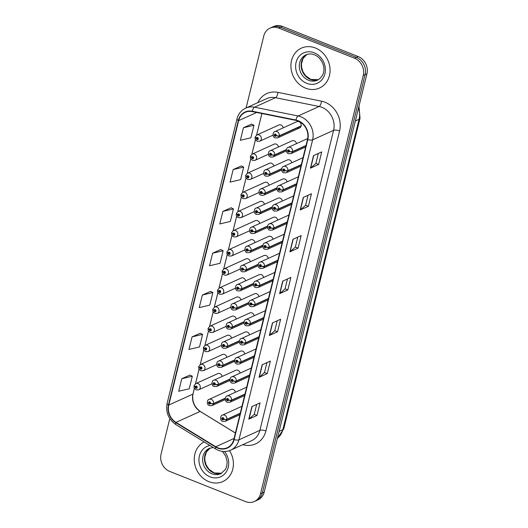 <?xml version="1.0" encoding="UTF-8"?>
<svg xmlns="http://www.w3.org/2000/svg" width="528" height="528" viewBox="0 0 528 528"><rect width="100%" height="100%" fill="white"/><g stroke="black" fill="none" stroke-linecap="round" stroke-linejoin="round"><path stroke-width="0.79" d="M255.024 242.596A3.425 2.977 -114.4 0 0 252.793 239.771A3.425 2.977 -114.4 0 0 250.609 239.791L228.71 249.718A3.425 2.977 65.6 0 1 230.894 249.698A3.425 2.977 65.6 0 1 233.165 252.806A3.425 2.977 65.6 0 1 231.541 255.955L229.027 256.001C226.492 254.067 227.06 254.496 226.895 252.041A2.284 0.719 11.4 0 0 228.103 252.952A1.142 0.99 -114.4 0 0 230.089 253.691A1.142 0.99 -114.4 0 0 228.129 252.859L228.71 253.123A0.455 0.396 65.6 0 1 229.205 252.879L228.71 253.123M264.416 204.349A3.425 2.977 -114.4 0 0 262.192 201.524A3.425 2.977 -114.4 0 0 260.007 201.544L238.108 211.471A3.425 2.977 65.6 0 1 240.293 211.451A3.425 2.977 65.6 0 1 242.557 214.559A3.425 2.977 65.6 0 1 240.933 217.701L238.418 217.754C235.891 215.82 236.452 216.249 236.287 213.787A2.284 0.719 11.4 0 0 237.501 214.705A1.142 0.99 -114.4 0 0 239.481 215.444A1.142 0.99 -114.4 0 0 237.521 214.612L238.108 214.876A0.455 0.396 65.6 0 1 238.9 215.048A0.455 0.396 65.6 0 1 238.392 215.47A0.455 0.396 65.6 0 1 238.102 214.909L237.501 214.705M269.115 185.222A3.425 2.977 -114.4 0 0 266.884 182.398A3.425 2.977 -114.4 0 0 264.706 182.417L242.807 192.344A3.425 2.977 65.6 0 1 244.985 192.324A3.425 2.977 65.6 0 1 247.256 195.433A3.425 2.977 65.6 0 1 245.632 198.581L243.118 198.627C240.59 196.693 241.151 197.122 240.986 194.667A2.284 0.719 11.4 0 0 242.2 195.578A1.142 0.99 -114.4 0 0 244.18 196.317A1.142 0.99 -114.4 0 0 242.22 195.485L242.807 195.749A0.455 0.396 65.6 0 1 243.599 195.921A0.455 0.396 65.6 0 1 243.091 196.343A0.455 0.396 65.6 0 1 242.794 195.789L242.2 195.578M273.814 166.096A3.425 2.977 -114.4 0 0 271.583 163.277A3.425 2.977 -114.4 0 0 269.399 163.297L247.5 173.217A3.425 2.977 65.6 0 1 249.685 173.197A3.425 2.977 65.6 0 1 251.955 176.312A3.425 2.977 65.6 0 1 250.325 179.454L247.817 179.5C245.282 177.573 245.85 178.002 245.678 175.54A2.284 0.719 11.4 0 0 246.893 176.458A1.142 0.99 -114.4 0 0 248.879 177.19A1.142 0.99 -114.4 0 0 246.919 176.365L247.5 176.623A0.455 0.396 65.6 0 1 248.299 176.794A0.455 0.396 65.6 0 1 247.79 177.217A0.455 0.396 65.6 0 1 247.493 176.662L246.893 176.458M278.507 146.975A3.425 2.977 -114.4 0 0 276.283 144.151A3.425 2.977 -114.4 0 0 274.098 144.17L252.199 154.097A3.425 2.977 65.6 0 1 254.384 154.077A3.425 2.977 65.6 0 1 256.654 157.186A3.425 2.977 65.6 0 1 255.024 160.327L252.509 160.38C249.982 158.446 250.543 158.875 250.378 156.413A2.284 0.719 11.4 0 0 251.592 157.331A1.142 0.99 -114.4 0 0 253.579 158.07A1.142 0.99 -114.4 0 0 251.612 157.238L252.199 157.502A0.455 0.396 65.6 0 1 252.998 157.674A0.455 0.396 65.6 0 1 252.49 158.096A0.455 0.396 65.6 0 1 252.193 157.535L251.592 157.331M259.723 223.469A3.425 2.977 -114.4 0 0 257.492 220.645A3.425 2.977 -114.4 0 0 255.308 220.664L233.409 230.591A3.425 2.977 65.6 0 1 235.594 230.571A3.425 2.977 65.6 0 1 237.864 233.68A3.425 2.977 65.6 0 1 236.234 236.828L233.726 236.874C231.191 234.94 231.752 235.369 231.587 232.914A2.284 0.719 11.4 0 0 232.802 233.825A1.142 0.99 -114.4 0 0 234.788 234.564A1.142 0.99 -114.4 0 0 232.828 233.739L233.409 233.996A0.455 0.396 65.6 0 1 234.208 234.168A0.455 0.396 65.6 0 1 233.699 234.59A0.455 0.396 65.6 0 1 233.402 234.036L232.802 233.825M250.325 261.716A3.425 2.977 -114.4 0 0 248.094 258.898A3.425 2.977 -114.4 0 0 245.916 258.918L224.017 268.844A3.425 2.977 65.6 0 1 226.202 268.825A3.425 2.977 65.6 0 1 228.466 271.933A3.425 2.977 65.6 0 1 226.842 275.075L224.327 275.121C221.8 273.194 222.361 273.623 222.196 271.161A2.284 0.719 11.4 0 0 223.41 272.078A1.142 0.99 -114.4 0 0 225.39 272.818A1.142 0.99 -114.4 0 0 223.43 271.986L224.017 272.25A0.455 0.396 65.6 0 1 224.809 272.422A0.455 0.396 65.6 0 1 224.301 272.837A0.455 0.396 65.6 0 1 224.004 272.283L223.41 272.078M245.626 280.843A3.425 2.977 -114.4 0 0 243.401 278.018A3.425 2.977 -114.4 0 0 241.217 278.038L219.318 287.965A3.425 2.977 65.6 0 1 221.503 287.945A3.425 2.977 65.6 0 1 223.773 291.053A3.425 2.977 65.6 0 1 222.143 294.202L219.628 294.248C217.1 292.314 217.661 292.743 217.496 290.288A2.284 0.719 11.4 0 0 218.711 291.199A1.142 0.99 -114.4 0 0 220.697 291.938A1.142 0.99 -114.4 0 0 218.731 291.106L219.318 291.37A0.455 0.396 65.6 0 1 220.11 291.542A0.455 0.396 65.6 0 1 219.602 291.964A0.455 0.396 65.6 0 1 219.311 291.41L218.711 291.199M240.933 299.97A3.425 2.977 -114.4 0 0 238.702 297.145A3.425 2.977 -114.4 0 0 236.518 297.165L214.619 307.091A3.425 2.977 65.6 0 1 216.803 307.072A3.425 2.977 65.6 0 1 219.074 310.18A3.425 2.977 65.6 0 1 217.444 313.322L214.936 313.375C212.401 311.441 212.969 311.87 212.797 309.408A2.284 0.719 11.4 0 0 214.012 310.325A1.142 0.99 -114.4 0 0 215.998 311.065A1.142 0.99 -114.4 0 0 214.038 310.233L214.619 310.497A0.455 0.396 65.6 0 1 215.114 310.253L214.619 310.497M236.234 319.09A3.425 2.977 -114.4 0 0 234.003 316.272A3.425 2.977 -114.4 0 0 231.818 316.292L209.926 326.212A3.425 2.977 65.6 0 1 212.104 326.192A3.425 2.977 65.6 0 1 214.375 329.3A3.425 2.977 65.6 0 1 212.751 332.449L210.236 332.495C207.709 330.568 208.27 330.997 208.105 328.535A2.284 0.719 11.4 0 0 209.319 329.446A1.142 0.99 -114.4 0 0 211.299 330.185A1.142 0.99 -114.4 0 0 209.339 329.36L209.926 329.617A0.455 0.396 65.6 0 1 210.718 329.789A0.455 0.396 65.6 0 1 210.21 330.211A0.455 0.396 65.6 0 1 209.913 329.657L209.319 329.446M231.535 338.217A3.425 2.977 -114.4 0 0 229.31 335.392A3.425 2.977 -114.4 0 0 227.126 335.412L205.227 345.338A3.425 2.977 65.6 0 1 207.412 345.319A3.425 2.977 65.6 0 1 209.675 348.427A3.425 2.977 65.6 0 1 208.052 351.575L205.537 351.622C203.009 349.688 203.57 350.117 203.405 347.662A2.284 0.719 11.4 0 0 204.62 348.572A1.142 0.99 -114.4 0 0 206.6 349.312A1.142 0.99 -114.4 0 0 204.64 348.48L205.227 348.744A0.455 0.396 65.6 0 1 206.019 348.916A0.455 0.396 65.6 0 1 205.511 349.338A0.455 0.396 65.6 0 1 205.214 348.784L204.62 348.572M226.835 357.344A3.425 2.977 -114.4 0 0 224.611 354.519A3.425 2.977 -114.4 0 0 222.427 354.539L200.528 364.465A3.425 2.977 65.6 0 1 202.712 364.445A3.425 2.977 65.6 0 1 204.983 367.554A3.425 2.977 65.6 0 1 203.353 370.696L200.845 370.748C198.31 368.815 198.871 369.244 198.706 366.782A2.284 0.719 11.4 0 0 199.921 367.699A1.142 0.99 -114.4 0 0 201.907 368.438A1.142 0.99 -114.4 0 0 199.94 367.607L200.528 367.871A0.455 0.396 65.6 0 1 201.023 367.627L200.528 367.871M222.143 376.464A3.425 2.977 -114.4 0 0 219.912 373.639A3.425 2.977 -114.4 0 0 217.727 373.659L195.829 383.585A3.425 2.977 65.6 0 1 198.013 383.566A3.425 2.977 65.6 0 1 200.284 386.674A3.425 2.977 65.6 0 1 198.66 389.822L196.145 389.869C193.611 387.935 194.179 388.364 194.014 385.909A2.284 0.719 11.4 0 0 195.221 386.819A1.142 0.99 -114.4 0 0 197.208 387.559A1.142 0.99 -114.4 0 0 195.248 386.734L195.829 386.991A0.455 0.396 65.6 0 1 196.627 387.163A0.455 0.396 65.6 0 1 196.119 387.585A0.455 0.396 65.6 0 1 195.822 387.031L195.221 386.819M283.206 127.849A3.425 2.977 -114.4 0 0 280.982 125.024A3.425 2.977 -114.4 0 0 278.797 125.044L256.898 134.97A3.425 2.977 65.6 0 1 259.083 134.95A3.425 2.977 65.6 0 1 261.347 138.059A3.425 2.977 65.6 0 1 259.723 141.207L257.209 141.253C254.681 139.319 255.242 139.748 255.077 137.293A2.284 0.719 11.4 0 0 256.291 138.204A1.142 0.99 -114.4 0 0 258.271 138.943A1.142 0.99 -114.4 0 0 256.311 138.112L256.898 138.376A0.455 0.396 65.6 0 1 257.387 138.131L256.898 138.376M268.303 258.377A3.425 2.977 -114.4 0 0 266.072 255.552A3.425 2.977 -114.4 0 0 263.894 255.572L241.996 265.498A3.425 2.977 65.6 0 1 244.18 265.478A3.425 2.977 65.6 0 1 246.398 269.65A2.284 0.719 -168.6 0 1 243.382 269.425A1.142 0.99 -114.4 0 0 241.395 268.686A1.142 0.99 -114.4 0 0 243.355 269.518L242.774 269.254A0.455 0.396 65.6 0 1 241.976 269.082A0.455 0.396 65.6 0 1 242.484 268.66A0.455 0.396 65.6 0 1 242.781 269.214L243.382 269.425M282.394 201.003A3.425 2.977 -114.4 0 0 280.17 198.178A3.425 2.977 -114.4 0 0 277.985 198.198L256.087 208.124A3.425 2.977 65.6 0 1 258.271 208.105A3.425 2.977 65.6 0 1 260.489 212.282A2.284 0.719 -168.6 0 1 257.473 212.051A1.142 0.99 -114.4 0 0 255.486 211.312A1.142 0.99 -114.4 0 0 257.453 212.144L256.865 211.88A0.455 0.396 65.6 0 1 256.073 211.708A0.455 0.396 65.6 0 1 256.575 211.286A0.455 0.396 65.6 0 1 256.872 211.84L257.473 212.051M287.093 181.876A3.425 2.977 -114.4 0 0 284.863 179.051A3.425 2.977 -114.4 0 0 282.685 179.071L260.786 188.998A3.425 2.977 65.6 0 1 262.964 188.978A3.425 2.977 65.6 0 1 265.188 193.156A2.284 0.719 -168.6 0 1 262.172 192.925A1.142 0.99 -114.4 0 0 260.185 192.185A1.142 0.99 -114.4 0 0 262.145 193.017L261.565 192.753A0.455 0.396 65.6 0 1 260.766 192.581A0.455 0.396 65.6 0 1 261.274 192.159A0.455 0.396 65.6 0 1 261.571 192.72L262.172 192.925M291.793 162.756A3.425 2.977 -114.4 0 0 289.562 159.931A3.425 2.977 -114.4 0 0 287.377 159.951L265.478 169.877A3.425 2.977 65.6 0 1 267.663 169.858A3.425 2.977 65.6 0 1 269.887 174.029A2.284 0.719 -168.6 0 1 266.864 173.804A1.142 0.99 -114.4 0 0 264.884 173.065A1.142 0.99 -114.4 0 0 266.845 173.89L266.257 173.633A0.455 0.396 65.6 0 1 265.465 173.461A0.455 0.396 65.6 0 1 265.973 173.039A0.455 0.396 65.6 0 1 266.27 173.593L266.864 173.804M277.702 220.123A3.425 2.977 -114.4 0 0 275.471 217.305A3.425 2.977 -114.4 0 0 273.286 217.325L251.387 227.245A3.425 2.977 65.6 0 1 253.572 227.225A3.425 2.977 65.6 0 1 255.79 231.403A2.284 0.719 -168.6 0 1 252.773 231.172A1.142 0.99 -114.4 0 0 250.793 230.439A1.142 0.99 -114.4 0 0 252.754 231.264L252.166 231.007A0.455 0.396 65.6 0 1 251.374 230.835A0.455 0.396 65.6 0 1 251.882 230.413A0.455 0.396 65.6 0 1 252.179 230.967L252.773 231.172M273.002 239.25A3.425 2.977 -114.4 0 0 270.772 236.425A3.425 2.977 -114.4 0 0 268.587 236.445L246.688 246.371A3.425 2.977 65.6 0 1 248.873 246.352A3.425 2.977 65.6 0 1 251.097 250.529A2.284 0.719 -168.6 0 1 248.081 250.298A1.142 0.99 -114.4 0 0 246.094 249.559A1.142 0.99 -114.4 0 0 248.054 250.391L247.474 250.127A0.455 0.396 65.6 0 1 246.675 249.955A0.455 0.396 65.6 0 1 247.183 249.533A0.455 0.396 65.6 0 1 247.48 250.094L248.081 250.298M296.485 143.629A3.425 2.977 -114.4 0 0 294.261 140.804A3.425 2.977 -114.4 0 0 292.076 140.824L270.178 150.751A3.425 2.977 65.6 0 1 272.362 150.731A3.425 2.977 65.6 0 1 274.58 154.909A2.284 0.719 -168.6 0 1 271.564 154.678A1.142 0.99 -114.4 0 0 269.584 153.938A1.142 0.99 -114.4 0 0 271.544 154.77L270.956 154.506A0.455 0.396 65.6 0 1 270.164 154.334A0.455 0.396 65.6 0 1 270.673 153.912A0.455 0.396 65.6 0 1 270.97 154.473L271.564 154.678M263.604 277.497A3.425 2.977 -114.4 0 0 261.38 274.672A3.425 2.977 -114.4 0 0 259.195 274.692L237.296 284.618A3.425 2.977 65.6 0 1 239.481 284.599A3.425 2.977 65.6 0 1 241.699 288.776A2.284 0.719 -168.6 0 1 238.682 288.545A1.142 0.99 -114.4 0 0 236.702 287.806A1.142 0.99 -114.4 0 0 238.663 288.638L238.075 288.374A0.455 0.396 65.6 0 1 237.283 288.202A0.455 0.396 65.6 0 1 237.791 287.78A0.455 0.396 65.6 0 1 238.082 288.341L238.682 288.545M258.911 296.624A3.425 2.977 -114.4 0 0 256.681 293.799A3.425 2.977 -114.4 0 0 254.496 293.819L232.597 303.745A3.425 2.977 65.6 0 1 234.782 303.725A3.425 2.977 65.6 0 1 237.006 307.903A2.284 0.719 -168.6 0 1 233.983 307.672A1.142 0.99 -114.4 0 0 232.003 306.933A1.142 0.99 -114.4 0 0 233.963 307.765L233.376 307.501A0.455 0.396 65.6 0 1 232.584 307.329A0.455 0.396 65.6 0 1 233.092 306.907A0.455 0.396 65.6 0 1 233.389 307.461L233.983 307.672M254.212 315.744A3.425 2.977 -114.4 0 0 251.981 312.926A3.425 2.977 -114.4 0 0 249.797 312.946L227.905 322.872A3.425 2.977 65.6 0 1 230.083 322.846A3.425 2.977 65.6 0 1 232.307 327.023A2.284 0.719 -168.6 0 1 229.291 326.799A1.142 0.99 -114.4 0 0 227.304 326.06A1.142 0.99 -114.4 0 0 229.264 326.885L228.683 326.627A0.455 0.396 65.6 0 1 227.885 326.456A0.455 0.396 65.6 0 1 228.393 326.033A0.455 0.396 65.6 0 1 228.69 326.588L229.291 326.799M249.513 334.871A3.425 2.977 -114.4 0 0 247.289 332.046A3.425 2.977 -114.4 0 0 245.104 332.066L223.205 341.992A3.425 2.977 65.6 0 1 225.39 341.972A3.425 2.977 65.6 0 1 227.608 346.15A2.284 0.719 -168.6 0 1 224.591 345.919A1.142 0.99 -114.4 0 0 222.605 345.18A1.142 0.99 -114.4 0 0 224.572 346.012L223.984 345.748A0.455 0.396 65.6 0 1 223.186 345.576A0.455 0.396 65.6 0 1 223.694 345.154A0.455 0.396 65.6 0 1 223.991 345.715L224.591 345.919M244.814 353.998A3.425 2.977 -114.4 0 0 242.59 351.173A3.425 2.977 -114.4 0 0 240.405 351.193L218.506 361.119A3.425 2.977 65.6 0 1 220.691 361.099A3.425 2.977 65.6 0 1 222.908 365.277A2.284 0.719 -168.6 0 1 219.892 365.046A1.142 0.99 -114.4 0 0 217.912 364.307A1.142 0.99 -114.4 0 0 219.872 365.138L219.285 364.874A0.455 0.396 65.6 0 1 218.493 364.703A0.455 0.396 65.6 0 1 219.001 364.28A0.455 0.396 65.6 0 1 219.298 364.835L219.892 365.046M240.121 373.118A3.425 2.977 -114.4 0 0 237.89 370.293A3.425 2.977 -114.4 0 0 235.706 370.319L213.807 380.239A3.425 2.977 65.6 0 1 215.992 380.219A3.425 2.977 65.6 0 1 218.216 384.397A2.284 0.719 -168.6 0 1 215.193 384.166A1.142 0.99 -114.4 0 0 213.213 383.427A1.142 0.99 -114.4 0 0 215.173 384.259L214.586 383.995A0.455 0.396 65.6 0 1 213.794 383.83A0.455 0.396 65.6 0 1 214.302 383.407A0.455 0.396 65.6 0 1 214.599 383.962L215.193 384.166M235.422 392.245A3.425 2.977 -114.4 0 0 233.191 389.42A3.425 2.977 -114.4 0 0 231.013 389.44L209.114 399.366A3.425 2.977 65.6 0 1 211.292 399.346A3.425 2.977 65.6 0 1 213.517 403.524A2.284 0.719 -168.6 0 1 210.5 403.293A1.142 0.99 -114.4 0 0 208.514 402.554A1.142 0.99 -114.4 0 0 210.474 403.385L209.893 403.121A0.455 0.396 65.6 0 1 209.095 402.95A0.455 0.396 65.6 0 1 209.603 402.527A0.455 0.396 65.6 0 1 209.9 403.088L210.5 403.293M297.416 127.954A3.425 2.977 -114.4 0 0 299.6 127.934A3.425 2.977 -114.4 0 0 301.224 124.793A3.425 2.977 -114.4 0 0 298.96 121.678A3.425 2.977 -114.4 0 0 296.776 121.697L274.877 131.624A3.425 2.977 65.6 0 1 277.061 131.604A3.425 2.977 65.6 0 1 279.279 135.782A2.284 0.719 -168.6 0 1 276.263 135.551A1.142 0.99 -114.4 0 0 274.276 134.812A1.142 0.99 -114.4 0 0 276.236 135.643L275.656 135.379A0.455 0.396 65.6 0 1 274.857 135.208A0.455 0.396 65.6 0 1 275.365 134.792A0.455 0.396 65.6 0 1 275.662 135.346L276.263 135.551M315.421 47.995A21.905 19.061 -114.4 0 0 301.448 48.121A21.905 19.061 -114.4 0 0 291.034 68.251A21.905 19.061 -114.4 0 0 305.554 88.15A21.905 19.061 -114.4 0 0 319.532 88.018A21.905 19.061 -114.4 0 0 329.941 67.894A21.905 19.061 -114.4 0 0 315.421 47.995A21.905 19.061 -114.4 0 0 301.448 48.121A21.905 19.061 -114.4 0 0 291.034 68.251A21.905 19.061 -114.4 0 0 305.554 88.15A21.905 19.061 -114.4 0 0 319.532 88.018A21.905 19.061 -114.4 0 0 329.941 67.894A21.905 19.061 -114.4 0 0 315.421 47.995M204.184 441.936A21.905 19.061 -114.4 0 0 194.416 462.152A21.905 19.061 -114.4 0 0 208.897 481.675A21.905 19.061 -114.4 0 0 222.869 481.549A21.905 19.061 -114.4 0 0 229.522 450.641A21.905 19.061 -114.4 0 1 222.869 481.549L222.869 481.549A21.905 19.061 -114.4 0 1 208.897 481.675A21.905 19.061 -114.4 0 1 194.416 462.152A21.905 19.061 -114.4 0 1 204.184 441.936M298.162 121.057A14.599 12.712 65.6 0 1 307.501 139.465L233.818 439.461A14.599 12.712 65.6 0 1 227.212 447.737A14.599 12.712 65.6 0 1 215.754 446.747L175.989 422.38A14.599 12.712 65.6 0 1 168.788 405.049L238.649 120.628A14.599 12.712 65.6 0 1 245.256 112.352A14.599 12.712 65.6 0 1 252.325 111.599L295.918 120.384A14.599 12.712 65.6 0 1 298.162 121.057M298.241 120.721A14.969 13.028 -114.4 0 0 295.944 120.034L252.351 111.25A14.969 13.028 -114.4 0 0 238.333 120.503L168.472 404.923A14.969 13.028 -114.4 0 0 175.85 422.69L215.622 447.058A14.969 13.028 -114.4 0 0 234.135 439.586L307.817 139.59A14.969 13.028 -114.4 0 0 298.241 120.721M269.986 28.149L273.669 26.479A13.688 11.913 -114.4 0 1 282.407 26.4L358.182 56.542A13.688 11.913 -114.4 0 1 366.94 73.801L264.198 492.089A13.688 11.913 -114.4 0 1 258.014 499.851L256.172 500.683A13.688 11.913 -114.4 0 0 262.357 492.928L365.099 74.633A13.688 11.913 -114.4 0 0 356.341 57.374L280.566 27.232A13.688 11.913 -114.4 0 0 271.828 27.317A13.688 11.913 -114.4 0 1 280.566 27.232L356.341 57.374A13.688 11.913 -114.4 0 1 365.099 74.633L262.357 492.928A13.688 11.913 -114.4 0 1 256.172 500.683L254.331 501.521A13.688 11.913 -114.4 0 0 260.515 493.759L363.257 75.471A13.688 11.913 -114.4 0 0 354.499 58.212L278.725 28.07A13.688 11.913 -114.4 0 0 269.986 28.149A13.688 11.913 -114.4 0 0 263.802 35.911L246.101 107.963M256.667 404.435L254.225 414.381L249.038 419.001A3.65 1.208 -166.2 0 1 248.8 419.153L256.984 415.444L260.066 402.89L251.882 406.6L248.8 419.153M254.232 414.348L256.984 415.444M266.944 362.604L264.502 372.55L259.314 377.177A3.65 1.208 -166.2 0 1 259.076 377.322L267.26 373.613L270.343 361.066L262.159 364.775L259.076 377.322M264.508 372.517L267.26 373.613M277.213 320.773L274.771 330.719L269.584 335.346A3.65 1.208 -166.2 0 1 269.346 335.491L277.537 331.782L280.619 319.235L272.428 322.945L269.346 335.491M274.778 330.686L277.537 331.782M318.311 153.457L315.869 163.403L310.682 168.029A3.65 1.208 -166.2 0 1 310.444 168.175L318.635 164.465L321.717 151.919L313.526 155.628L310.444 168.175M315.876 163.37L318.635 164.465M308.035 195.287L305.593 205.234L300.406 209.86A3.65 1.208 -166.2 0 1 300.175 210.005L308.359 206.296L311.441 193.75L303.257 197.459L300.175 210.005M305.606 205.201L308.359 206.296M297.766 237.118L295.324 247.064L290.136 251.684A3.65 1.208 -166.2 0 1 289.898 251.836L298.082 248.127L301.165 235.574L292.981 239.283L289.898 251.836M295.33 247.031L298.082 248.127M287.489 278.949L285.047 288.889L279.86 293.515A3.65 1.208 -166.2 0 1 279.622 293.667L287.806 289.951L290.888 277.405L282.704 281.114L279.622 293.667M285.054 288.856L287.806 289.951M261.875 113.52L256.562 135.148L261.895 113.527M255.446 139.682L251.863 154.275M250.747 158.803L247.163 173.395M246.055 177.929L242.471 192.522L246.068 177.956M241.355 197.056L237.772 211.649M236.656 216.176L233.072 230.769M231.964 235.303L228.373 249.896M227.264 254.423L223.681 269.023M222.565 273.55L218.981 288.143M217.866 292.677L214.282 307.27M213.173 311.797L209.59 326.39M208.474 330.924L204.89 345.517M203.775 350.044L200.191 364.643M199.076 369.171L195.492 383.764M194.383 388.298L192.958 394.099A14.599 12.712 -114.4 0 0 200.158 411.431L235.396 433.026M169.798 418.598L161.06 454.199A13.688 11.913 -114.4 0 0 169.818 471.458L245.593 501.6A13.688 11.913 -114.4 0 0 254.331 501.521M200.231 333.254L192.06 336.89L188.978 349.444L199.511 346.942L202.594 334.396L200.165 333.221M189.955 375.078L181.784 378.721L178.702 391.268L189.235 388.773L192.317 376.22L189.889 375.052M231.053 207.761L222.882 211.405L219.8 223.951L230.333 221.456L233.416 208.903L230.987 207.735M241.329 165.937L233.158 169.574L230.076 182.127L240.61 179.626L243.692 167.079L241.263 165.904M251.599 124.106L243.434 127.75L240.352 140.296L250.886 137.795L253.968 125.248L251.539 124.073M210.507 291.423L202.336 295.066L199.254 307.613L209.788 305.111L212.87 292.565L210.441 291.39M212.612 253.235L209.53 265.782L220.057 263.281L223.139 250.734L220.717 249.559L212.612 253.235L223.139 250.734M222.882 211.405L233.416 208.903M233.158 169.574L243.692 167.079M243.434 127.75L253.968 125.248M202.336 295.066L212.87 292.565M192.06 336.89L202.594 334.396M181.784 378.721L192.317 376.22M306.029 145.457L292.558 151.562A2.284 0.719 -168.6 0 1 289.542 151.331A1.142 0.99 -114.4 0 0 287.562 150.592A1.142 0.99 -114.4 0 0 289.522 151.424L288.935 151.16A0.455 0.396 65.6 0 1 288.143 150.988A0.455 0.396 65.6 0 1 288.651 150.566A0.455 0.396 65.6 0 1 288.941 151.127L289.542 151.331M289.522 151.424A2.284 0.792 16.3 0 0 292.492 151.833A3.425 2.977 65.6 0 1 290.981 153.641L305.653 146.989M305.963 145.728L292.492 151.833M301.178 125.855L279.279 135.782M276.236 135.643A2.284 0.792 16.3 0 0 279.213 136.059A3.425 2.977 65.6 0 1 277.702 137.861L299.6 127.934M301.112 126.133L279.213 136.059M257.387 138.131A0.455 0.396 65.6 0 1 257.182 138.97A0.455 0.396 65.6 0 1 256.885 138.415L256.291 138.204M256.311 138.112A2.284 0.792 -163.7 0 1 255.143 137.009L256.898 134.97M257.446 138.164L256.885 138.415M301.336 164.578L287.866 170.683A2.284 0.719 -168.6 0 1 284.843 170.458A1.142 0.99 -114.4 0 0 282.863 169.719A1.142 0.99 -114.4 0 0 284.823 170.551L284.236 170.287A0.455 0.396 65.6 0 1 283.444 170.115A0.455 0.396 65.6 0 1 283.952 169.693A0.455 0.396 65.6 0 1 284.249 170.247L284.843 170.458M284.823 170.551A2.284 0.792 16.3 0 0 287.793 170.96A3.425 2.977 65.6 0 1 286.282 172.762L300.96 166.115M301.264 164.855L287.793 170.96M296.637 183.704L283.166 189.809A2.284 0.719 -168.6 0 1 280.15 189.578A1.142 0.99 -114.4 0 0 278.164 188.839A1.142 0.99 -114.4 0 0 280.124 189.671L279.543 189.407A0.455 0.396 65.6 0 1 278.744 189.235A0.455 0.396 65.6 0 1 279.253 188.813A0.455 0.396 65.6 0 1 279.55 189.374L280.15 189.578M280.124 189.671A2.284 0.792 16.3 0 0 283.1 190.087A3.425 2.977 65.6 0 1 281.589 191.888L296.261 185.236M296.571 183.975L283.1 190.087M291.938 202.831L278.467 208.936A2.284 0.719 -168.6 0 1 275.451 208.705A1.142 0.99 -114.4 0 0 273.464 207.966A1.142 0.99 -114.4 0 0 275.431 208.798L274.844 208.534A0.455 0.396 65.6 0 1 274.045 208.362A0.455 0.396 65.6 0 1 274.553 207.94A0.455 0.396 65.6 0 1 274.85 208.494L275.451 208.705M275.431 208.798A2.284 0.792 16.3 0 0 278.401 209.207A3.425 2.977 65.6 0 1 276.89 211.009L291.562 204.362M291.872 203.102L278.401 209.207M287.239 221.951L273.768 228.056A2.284 0.719 -168.6 0 1 270.752 227.832A1.142 0.99 -114.4 0 0 268.772 227.093A1.142 0.99 -114.4 0 0 270.732 227.918L270.145 227.66A0.455 0.396 65.6 0 1 269.353 227.489A0.455 0.396 65.6 0 1 269.861 227.066A0.455 0.396 65.6 0 1 270.158 227.621L270.752 227.832M270.732 227.918A2.284 0.792 16.3 0 0 273.702 228.334A3.425 2.977 65.6 0 1 272.191 230.135L286.862 223.483M287.173 222.229L273.702 228.334M252.714 157.265L252.199 157.502M251.612 157.238A2.284 0.792 -163.7 0 1 250.45 156.136L252.199 154.097M252.747 157.285L252.193 157.535M248.015 176.392L247.5 176.623M246.919 176.365A2.284 0.792 -163.7 0 1 245.751 175.263L247.5 173.217M248.048 176.411L247.493 176.662M243.322 195.518L242.807 195.749M242.22 195.485A2.284 0.792 -163.7 0 1 241.052 194.383L242.807 192.344M243.355 195.532L242.794 195.789M238.623 214.639L238.108 214.876M237.521 214.612A2.284 0.792 -163.7 0 1 236.353 213.51L238.108 211.471M238.656 214.658L238.102 214.909M286.374 149.563L274.58 154.909M271.544 154.77A2.284 0.792 16.3 0 0 274.514 155.179A3.425 2.977 65.6 0 1 273.002 156.988L286.308 150.955M286.315 149.833L274.514 155.179M281.675 168.689L269.887 174.029M266.845 173.89A2.284 0.792 16.3 0 0 269.815 174.306A3.425 2.977 65.6 0 1 268.303 176.108L281.615 170.075M281.615 168.953L269.815 174.306M276.976 187.81L265.188 193.156M262.145 193.017A2.284 0.792 16.3 0 0 265.122 193.426A3.425 2.977 65.6 0 1 263.611 195.235L276.916 189.202M276.923 188.08L265.122 193.426M272.283 206.936L260.489 212.282M257.453 212.144A2.284 0.792 16.3 0 0 260.423 212.553A3.425 2.977 65.6 0 1 258.911 214.355L272.217 208.329M272.224 207.207L260.423 212.553M282.546 241.078L269.075 247.183A2.284 0.719 -168.6 0 1 266.059 246.952A1.142 0.99 -114.4 0 0 264.073 246.213A1.142 0.99 -114.4 0 0 266.033 247.045L265.452 246.781A0.455 0.396 65.6 0 1 264.653 246.609A0.455 0.396 65.6 0 1 265.162 246.187A0.455 0.396 65.6 0 1 265.459 246.748L266.059 246.952M266.033 247.045A2.284 0.792 16.3 0 0 269.003 247.454A3.425 2.977 65.6 0 1 267.498 249.262L282.17 242.609M282.48 241.349L269.003 247.454M277.847 260.198L264.376 266.31A2.284 0.719 -168.6 0 1 261.36 266.079A1.142 0.99 -114.4 0 0 259.373 265.34A1.142 0.99 -114.4 0 0 261.334 266.171L260.753 265.907A0.455 0.396 65.6 0 1 259.954 265.736A0.455 0.396 65.6 0 1 260.462 265.313A0.455 0.396 65.6 0 1 260.759 265.868L261.36 266.079M261.334 266.171A2.284 0.792 16.3 0 0 264.31 266.581A3.425 2.977 65.6 0 1 262.799 268.382L277.471 261.736M277.781 260.476L264.31 266.581M273.148 279.325L259.677 285.43A2.284 0.719 -168.6 0 1 256.661 285.199A1.142 0.99 -114.4 0 0 254.674 284.46A1.142 0.99 -114.4 0 0 256.641 285.292L256.054 285.028A0.455 0.396 65.6 0 1 255.262 284.863A0.455 0.396 65.6 0 1 255.77 284.44A0.455 0.396 65.6 0 1 256.06 284.995L256.661 285.199M256.641 285.292A2.284 0.792 16.3 0 0 259.611 285.707A3.425 2.977 65.6 0 1 258.1 287.509L272.771 280.856M273.082 279.602L259.611 285.707M268.455 298.452L254.978 304.557A2.284 0.719 -168.6 0 1 251.962 304.326A1.142 0.99 -114.4 0 0 249.982 303.587A1.142 0.99 -114.4 0 0 251.942 304.418L251.354 304.154A0.455 0.396 65.6 0 1 250.562 303.983A0.455 0.396 65.6 0 1 251.071 303.56A0.455 0.396 65.6 0 1 251.368 304.121L251.962 304.326M251.942 304.418A2.284 0.792 16.3 0 0 254.912 304.828A3.425 2.977 65.6 0 1 253.4 306.636L268.079 299.983M268.382 298.723L254.912 304.828M267.584 226.057L255.79 231.403M252.754 231.264A2.284 0.792 16.3 0 0 255.724 231.68A3.425 2.977 65.6 0 1 254.212 233.482L267.524 227.449M267.524 226.327L255.724 231.68M262.885 245.183L251.097 250.529M248.054 250.391A2.284 0.792 16.3 0 0 251.031 250.8A3.425 2.977 65.6 0 1 249.52 252.608L262.825 246.576M262.832 245.454L251.031 250.8M258.185 264.31L246.398 269.65M243.355 269.518A2.284 0.792 16.3 0 0 246.332 269.927A3.425 2.977 65.6 0 1 244.82 271.729L258.126 265.696M258.133 264.574L246.332 269.927M253.493 283.43L241.699 288.776M238.663 288.638A2.284 0.792 16.3 0 0 241.633 289.054A3.425 2.977 65.6 0 1 240.121 290.855L253.427 284.823M253.433 283.701L241.633 289.054M233.924 233.765L233.409 233.996M232.828 233.739A2.284 0.792 -163.7 0 1 231.66 232.637L233.409 230.591M233.957 233.785L233.402 234.036M229.205 252.879A0.455 0.396 65.6 0 1 229 253.717A0.455 0.396 65.6 0 1 228.703 253.156L228.103 252.952M228.129 252.859A2.284 0.792 -163.7 0 1 226.961 251.757L228.71 249.718M229.264 252.905L228.703 253.156M224.532 272.012L224.017 272.25M223.43 271.986A2.284 0.792 -163.7 0 1 222.262 270.884L224.017 268.844M224.565 272.032L224.004 272.283M263.756 317.572L250.285 323.677A2.284 0.719 -168.6 0 1 247.269 323.453A1.142 0.99 -114.4 0 0 245.282 322.714A1.142 0.99 -114.4 0 0 247.243 323.545L246.662 323.281A0.455 0.396 65.6 0 1 245.863 323.11A0.455 0.396 65.6 0 1 246.371 322.687A0.455 0.396 65.6 0 1 246.668 323.242L247.269 323.453M247.243 323.545A2.284 0.792 16.3 0 0 250.219 323.954A3.425 2.977 65.6 0 1 248.708 325.756L263.38 319.11M263.69 317.849L250.219 323.954M259.057 336.699L245.586 342.804A2.284 0.719 -168.6 0 1 242.57 342.573A1.142 0.99 -114.4 0 0 240.583 341.834A1.142 0.99 -114.4 0 0 242.543 342.665L241.963 342.401A0.455 0.396 65.6 0 1 241.164 342.23A0.455 0.396 65.6 0 1 241.672 341.807A0.455 0.396 65.6 0 1 241.969 342.368L242.57 342.573M242.543 342.665A2.284 0.792 16.3 0 0 245.52 343.075A3.425 2.977 65.6 0 1 244.009 344.883L258.68 338.23M258.991 336.97L245.52 343.075M254.357 355.826L240.887 361.931A2.284 0.719 -168.6 0 1 237.871 361.7A1.142 0.99 -114.4 0 0 235.891 360.961A1.142 0.99 -114.4 0 0 237.851 361.792L237.263 361.528A0.455 0.396 65.6 0 1 236.471 361.357A0.455 0.396 65.6 0 1 236.98 360.934A0.455 0.396 65.6 0 1 237.277 361.489L237.871 361.7M237.851 361.792A2.284 0.792 16.3 0 0 240.821 362.201A3.425 2.977 65.6 0 1 239.309 364.003L253.981 357.357M254.291 356.096L240.821 362.201M249.665 374.946L236.194 381.051A2.284 0.719 -168.6 0 1 233.171 380.827A1.142 0.99 -114.4 0 0 231.191 380.087A1.142 0.99 -114.4 0 0 233.152 380.912L232.564 380.655A0.455 0.396 65.6 0 1 231.772 380.483A0.455 0.396 65.6 0 1 232.28 380.061A0.455 0.396 65.6 0 1 232.577 380.615L233.171 380.827M233.152 380.912A2.284 0.792 16.3 0 0 236.122 381.328A3.425 2.977 65.6 0 1 234.61 383.13L249.289 376.477M249.599 375.223L236.122 381.328M244.966 394.073L231.495 400.178A2.284 0.719 -168.6 0 1 228.479 399.947A1.142 0.99 -114.4 0 0 226.492 399.208A1.142 0.99 -114.4 0 0 228.452 400.039L227.872 399.775A0.455 0.396 65.6 0 1 227.073 399.604A0.455 0.396 65.6 0 1 227.581 399.181A0.455 0.396 65.6 0 1 227.878 399.742L228.479 399.947M228.452 400.039A2.284 0.792 16.3 0 0 231.429 400.448A3.425 2.977 65.6 0 1 229.918 402.257L244.589 395.604M244.9 394.343L231.429 400.448M240.266 413.193L226.796 419.305A2.284 0.719 -168.6 0 1 223.78 419.074A1.142 0.99 -114.4 0 0 221.793 418.334A1.142 0.99 -114.4 0 0 223.76 419.166L223.172 418.902A0.455 0.396 65.6 0 1 222.38 418.73A0.455 0.396 65.6 0 1 222.889 418.308A0.455 0.396 65.6 0 1 223.179 418.862L223.78 419.074M223.76 419.166A2.284 0.792 16.3 0 0 226.73 419.575A3.425 2.977 65.6 0 1 225.218 421.377L239.89 414.731M240.2 413.47L226.73 419.575M248.794 302.557L237.006 307.903M233.963 307.765A2.284 0.792 16.3 0 0 236.933 308.174A3.425 2.977 65.6 0 1 235.422 309.976L248.734 303.95M248.734 302.828L236.933 308.174M244.094 321.684L232.307 327.023M229.264 326.885A2.284 0.792 16.3 0 0 232.241 327.301A3.425 2.977 65.6 0 1 230.729 329.102L244.035 323.07M244.042 321.948L232.241 327.301M239.402 340.804L227.608 346.15M224.572 346.012A2.284 0.792 16.3 0 0 227.542 346.421A3.425 2.977 65.6 0 1 226.03 348.229L239.336 342.197M239.342 341.075L227.542 346.421M234.703 359.931L222.908 365.277M219.872 365.138A2.284 0.792 16.3 0 0 222.842 365.548A3.425 2.977 65.6 0 1 221.331 367.349L234.637 361.317M234.643 360.202L222.842 365.548M230.003 379.051L218.216 384.397M215.173 384.259A2.284 0.792 16.3 0 0 218.143 384.674A3.425 2.977 65.6 0 1 216.638 386.476L229.944 380.444M229.951 379.322L218.143 384.674M225.304 398.178L213.517 403.524M210.474 403.385A2.284 0.792 16.3 0 0 213.451 403.795A3.425 2.977 65.6 0 1 211.939 405.603L225.245 399.571M225.251 398.449L213.451 403.795M219.833 291.139L219.318 291.37M218.731 291.106A2.284 0.792 -163.7 0 1 217.569 290.004L219.318 287.965M219.866 291.152L219.311 291.41M215.114 310.253A0.455 0.396 65.6 0 1 214.909 311.091A0.455 0.396 65.6 0 1 214.612 310.53L214.012 310.325M214.038 310.233A2.284 0.792 -163.7 0 1 212.87 309.131L214.619 307.091M215.167 310.279L214.612 310.53M210.441 329.386L209.926 329.617M209.339 329.36A2.284 0.792 -163.7 0 1 208.171 328.258L209.926 326.212M210.474 329.406L209.913 329.657M205.742 348.513L205.227 348.744M204.64 348.48A2.284 0.792 -163.7 0 1 203.471 347.378L205.227 345.338M205.775 348.526L205.214 348.784M201.023 367.627A0.455 0.396 65.6 0 1 200.818 368.465A0.455 0.396 65.6 0 1 200.521 367.904L199.921 367.699M199.94 367.607A2.284 0.792 -163.7 0 1 198.779 366.505L200.528 364.465M201.076 367.653L200.521 367.904M196.343 386.76L195.829 386.991M195.248 386.734A2.284 0.792 -163.7 0 1 194.08 385.625L195.829 383.585M196.376 386.78L195.822 387.031M257.862 102.63A22.816 19.859 65.6 0 1 277.88 92.374L321.473 101.165A22.816 19.859 65.6 0 1 339.577 130.977L265.888 430.973A4.561 1.505 13.8 0 0 259.895 430.333L333.584 130.33A18.256 15.886 -114.4 0 0 321.902 107.323A18.256 15.886 -114.4 0 0 319.103 106.484L275.51 97.693A18.256 15.886 -114.4 0 0 266.666 98.637L245.711 108.134A18.256 15.886 65.6 0 1 254.549 107.191A4.561 1.901 101.4 0 0 252.351 111.25M265.888 430.973A22.816 19.859 65.6 0 1 242.84 444.668M251.645 440.675A18.256 15.886 -114.4 0 0 259.895 430.333L238.94 439.831A18.256 15.886 65.6 0 1 230.683 450.173L251.645 440.675M277.88 92.374A4.561 1.901 -78.6 0 1 275.51 97.693L254.549 107.191L298.142 115.982A18.256 15.886 65.6 0 1 300.947 116.82A18.256 15.886 65.6 0 1 312.622 139.828A4.561 1.505 -166.2 0 1 307.817 139.59M295.944 120.034A4.561 1.901 101.4 0 1 298.142 115.982L319.103 106.484A4.561 1.901 -78.6 0 0 321.473 101.165M245.711 108.134C241.223 110.286 238.313 113.896 236.973 118.965A4.561 1.505 13.8 0 0 238.333 120.503M168.472 404.923A4.561 1.505 -166.2 0 1 167.112 403.385C165.541 412.289 168.472 419.364 175.91 424.611L215.675 448.978C220.664 451.889 225.667 452.285 230.683 450.173M175.85 422.69A4.561 1.379 121.5 0 0 175.91 424.611M215.622 447.058A4.561 1.379 121.5 0 0 215.675 448.978M234.135 439.586A4.561 1.505 13.8 0 0 238.94 439.831L312.622 139.828L333.584 130.33A4.561 1.505 13.8 0 1 339.577 130.977M168.788 405.049L192.958 394.099A8.672 2.864 13.8 0 0 193.03 393.901C191.822 401.188 194.278 407.062 200.383 411.523L235.409 432.986M175.989 422.38L200.158 411.431A8.672 2.62 -58.5 0 1 200.383 411.523M260.515 493.759L264.198 492.089M363.257 75.471L366.94 73.801M354.499 58.212L358.182 56.542M278.725 28.07L282.407 26.4M215.754 446.747L234.062 438.451M238.649 120.628L256.654 112.471M279.86 293.515L282.929 281.015M290.136 251.684L293.205 239.184M300.406 209.86L303.481 197.353M310.682 168.029L313.751 155.529M269.584 335.346L272.659 322.846M259.314 377.177L262.383 364.67M249.038 419.001L252.107 406.501M277.424 438.266A18.256 15.886 -114.4 0 0 282.836 429.647L359.066 119.275A18.256 15.886 -114.4 0 0 358.479 108.266M355.364 120.958L359.066 119.275A9.128 3.01 13.8 0 0 360.037 118.312L283.807 428.683L277.398 438.352M283.807 428.683A9.128 3.01 13.8 0 1 282.836 429.647L279.127 431.33M307.699 138.547L288.156 147.404A3.425 2.977 65.6 0 1 290.341 147.385A3.425 2.977 65.6 0 1 292.558 151.562M310.424 79.431A13.906 12.104 -114.4 0 0 318.344 79.728L310.82 79.391L305.534 75.643L302.841 71.504L301.587 67.241L301.468 63.789L303.085 58.403L306.913 54.476A13.906 12.104 -114.4 0 0 301.277 67.373A13.906 12.104 -114.4 0 0 310.424 79.431M305.976 54.846A13.906 12.104 -114.4 0 0 299.363 67.63A13.906 12.104 -114.4 0 0 308.583 80.263A13.906 12.104 -114.4 0 0 317.46 80.183C328.911 73.696 323.466 58.37 314.45 54.8C311.401 53.658 308.576 53.671 305.976 54.846M306.742 83.332A16.645 14.487 -114.4 0 0 324.885 73.795A16.645 14.487 -114.4 0 0 314.239 52.813A16.645 14.487 -114.4 0 0 296.089 62.344A16.645 14.487 -114.4 0 0 306.742 83.332M213.767 472.956A13.906 12.104 -114.4 0 0 221.681 473.253L214.163 472.923L208.877 469.174L206.184 465.029L204.93 460.772L204.805 457.314L206.428 451.928L210.256 448.008A13.906 12.104 -114.4 0 0 204.62 460.898A13.906 12.104 -114.4 0 0 213.767 472.956M213.233 447.487L209.312 448.378A13.906 12.104 -114.4 0 0 202.706 461.155A13.906 12.104 -114.4 0 0 211.926 473.794A13.906 12.104 -114.4 0 0 220.796 473.708L225.463 469.438L226.684 466.534L227.179 461.947L225.74 456.152L222.42 451.387M209.992 445.5A16.645 14.487 -114.4 0 0 198.95 459.947A16.645 14.487 -114.4 0 0 210.078 476.857A16.645 14.487 -114.4 0 0 226.69 471.22A16.645 14.487 -114.4 0 0 224.492 451.513M303.032 157.654L283.457 166.531A3.425 2.977 65.6 0 1 285.641 166.511A3.425 2.977 65.6 0 1 287.866 170.683M298.34 176.781L278.764 185.651A3.425 2.977 65.6 0 1 280.942 185.632A3.425 2.977 65.6 0 1 283.166 189.809M293.641 195.908L274.065 204.778A3.425 2.977 65.6 0 1 276.25 204.758A3.425 2.977 65.6 0 1 278.467 208.936M288.941 215.028L269.366 223.905A3.425 2.977 65.6 0 1 271.55 223.879A3.425 2.977 65.6 0 1 273.768 228.056M284.242 234.155L264.667 243.025A3.425 2.977 65.6 0 1 266.851 243.005A3.425 2.977 65.6 0 1 269.075 247.183M279.55 253.275L259.974 262.152A3.425 2.977 65.6 0 1 262.159 262.132A3.425 2.977 65.6 0 1 264.376 266.31M274.85 272.402L255.275 281.272A3.425 2.977 65.6 0 1 257.459 281.252A3.425 2.977 65.6 0 1 259.677 285.43M270.151 291.529L250.576 300.399A3.425 2.977 65.6 0 1 252.76 300.379A3.425 2.977 65.6 0 1 254.978 304.557M265.459 310.649L245.883 319.526A3.425 2.977 65.6 0 1 248.061 319.506A3.425 2.977 65.6 0 1 250.285 323.677M260.759 329.776L241.184 338.646A3.425 2.977 65.6 0 1 243.368 338.626A3.425 2.977 65.6 0 1 245.586 342.804M256.06 348.902L236.485 357.773A3.425 2.977 65.6 0 1 238.669 357.753A3.425 2.977 65.6 0 1 240.887 361.931M251.361 368.023L231.785 376.893A3.425 2.977 65.6 0 1 233.97 376.873A3.425 2.977 65.6 0 1 236.194 381.051M246.668 387.149L227.093 396.02A3.425 2.977 65.6 0 1 229.271 396A3.425 2.977 65.6 0 1 231.495 400.178M241.969 406.27L222.394 415.147A3.425 2.977 65.6 0 1 224.578 415.127A3.425 2.977 65.6 0 1 226.796 419.305M236.973 118.965L167.112 403.385M255.466 139.709L251.889 154.255M250.767 158.836L247.19 173.382M241.369 197.083L237.798 211.629M236.676 216.203L233.099 230.756M231.977 235.33L228.4 249.876M227.278 254.456L223.707 269.003M222.578 273.577L219.008 288.13M217.886 292.703L214.309 307.25M213.187 311.83L209.616 326.377M208.487 330.95L204.917 345.503M203.795 350.077L200.218 364.624M199.096 369.197L195.518 383.75M194.396 388.324L193.03 393.901M358.967 106.267L360.037 118.312M288.156 147.404C286.48 147.226 285.047 152.592 288.466 153.688L290.981 153.641M274.877 131.624C273.2 131.452 271.762 136.818 275.187 137.907L277.702 137.861M273.029 135.175L259.723 141.207M283.457 166.531C281.787 166.353 280.348 171.719 283.774 172.814L286.282 172.762M278.764 185.651C277.088 185.48 275.649 190.846 279.074 191.935L281.589 191.888M274.065 204.778C272.389 204.6 270.956 209.966 274.375 211.061L276.89 211.009M269.366 223.905C267.696 223.727 266.257 229.093 269.683 230.182L272.191 230.135M268.33 154.301L255.024 160.327M263.637 173.422L250.325 179.454M258.938 192.548L245.632 198.581M254.239 211.669L240.933 217.701M270.178 150.751C268.508 150.572 267.069 155.938 270.488 157.034L273.002 156.988M265.478 169.877C263.809 169.699 262.37 175.065 265.795 176.161L268.303 176.108M260.786 188.998C259.109 188.826 257.671 194.192 261.096 195.281L263.611 195.235M256.087 208.124C254.41 207.946 252.978 213.312 256.397 214.408L258.911 214.355M264.667 243.025C262.997 242.854 261.558 248.219 264.983 249.308L267.498 249.262M259.974 262.152C258.298 261.974 256.859 267.34 260.284 268.435L262.799 268.382M255.275 281.272C253.598 281.101 252.166 286.466 255.585 287.555L258.1 287.509M250.576 300.399C248.906 300.221 247.467 305.587 250.892 306.682L253.4 306.636M251.387 227.245C249.718 227.073 248.279 232.439 251.704 233.528L254.212 233.482M246.688 246.371C245.018 246.193 243.58 251.559 247.005 252.655L249.52 252.608M241.996 265.498C240.319 265.32 238.88 270.686 242.306 271.781L244.82 271.729M237.296 284.618C235.62 284.447 234.188 289.813 237.607 290.902L240.121 290.855M249.546 230.795L236.234 236.828M244.847 249.922L231.541 255.955M240.148 269.042L226.842 275.075M245.883 319.526C244.207 319.348 242.768 324.713 246.193 325.809L248.708 325.756M241.184 338.646C239.507 338.474 238.069 343.84 241.494 344.929L244.009 344.883M236.485 357.773C234.815 357.595 233.376 362.96 236.795 364.056L239.309 364.003M231.785 376.893C230.116 376.721 228.677 382.087 232.102 383.176L234.61 383.13M227.093 396.02C225.416 395.848 223.978 401.207 227.403 402.303L229.918 402.257M222.394 415.147C220.717 414.968 219.285 420.334 222.704 421.43L225.218 421.377M232.597 303.745C230.927 303.567 229.489 308.933 232.914 310.028L235.422 309.976M227.905 322.872C226.228 322.694 224.789 328.06 228.215 329.149L230.729 329.102M223.205 341.992C221.529 341.821 220.09 347.186 223.516 348.275L226.03 348.229M218.506 361.119C216.836 360.941 215.398 366.307 218.816 367.402L221.331 367.349M213.807 380.239C212.137 380.068 210.698 385.433 214.124 386.522L216.638 386.476M209.114 399.366C207.438 399.188 205.999 404.554 209.425 405.649L211.939 405.603M235.448 288.169L222.143 294.202M230.756 307.296L217.444 313.322M226.057 326.416L212.751 332.449M221.357 345.543L208.052 351.575M216.665 364.663L203.353 370.696M211.966 383.79L198.66 389.822"/></g></svg>
